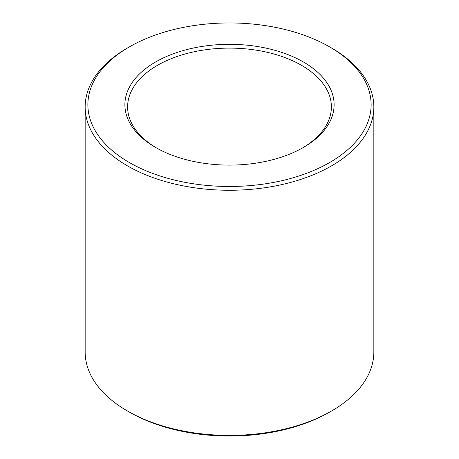<?xml version="1.0" encoding="UTF-8"?>
<svg xmlns="http://www.w3.org/2000/svg" width="459" height="459" viewBox="0 0 459 459"><rect width="100%" height="100%" fill="white"/><g stroke="black" fill="none" stroke-linecap="round" stroke-linejoin="round"><path stroke-width="0.69" d="M156.508 147.97A101.887 58.821 180 0 1 127.613 106.936A101.887 58.821 180 0 1 229.5 48.109A101.887 58.821 180 0 1 331.387 106.936A101.887 58.821 180 0 1 302.492 147.97M303.468 147.419A104.606 60.393 180 0 1 155.532 147.419A104.606 60.393 180 0 1 155.532 62.011A104.606 60.393 180 0 1 303.468 62.011A104.606 60.393 180 0 1 303.468 147.419L303.468 147.419M329.642 46.898L331.564 48.006A144.338 83.331 180 0 1 373.838 106.936L373.838 352.064A144.338 83.331 180 0 1 331.564 410.994L329.642 412.102A141.624 81.765 180 0 1 129.358 412.102L127.436 410.994A144.338 83.331 180 0 1 85.162 352.064L85.162 106.936A144.338 83.331 180 0 1 127.436 48.006L129.358 46.898A141.624 81.765 180 0 1 329.642 46.898A141.624 81.765 180 0 1 329.642 162.532A141.624 81.765 180 0 1 129.358 162.532A141.624 81.765 180 0 1 129.358 46.898M329.642 412.102L331.564 410.994A144.338 83.331 180 0 1 127.436 410.994M373.838 106.936A144.338 83.331 180 0 1 331.564 165.86A144.338 83.331 180 0 1 174.265 183.921A144.338 83.331 180 0 1 85.162 106.936"/></g></svg>

